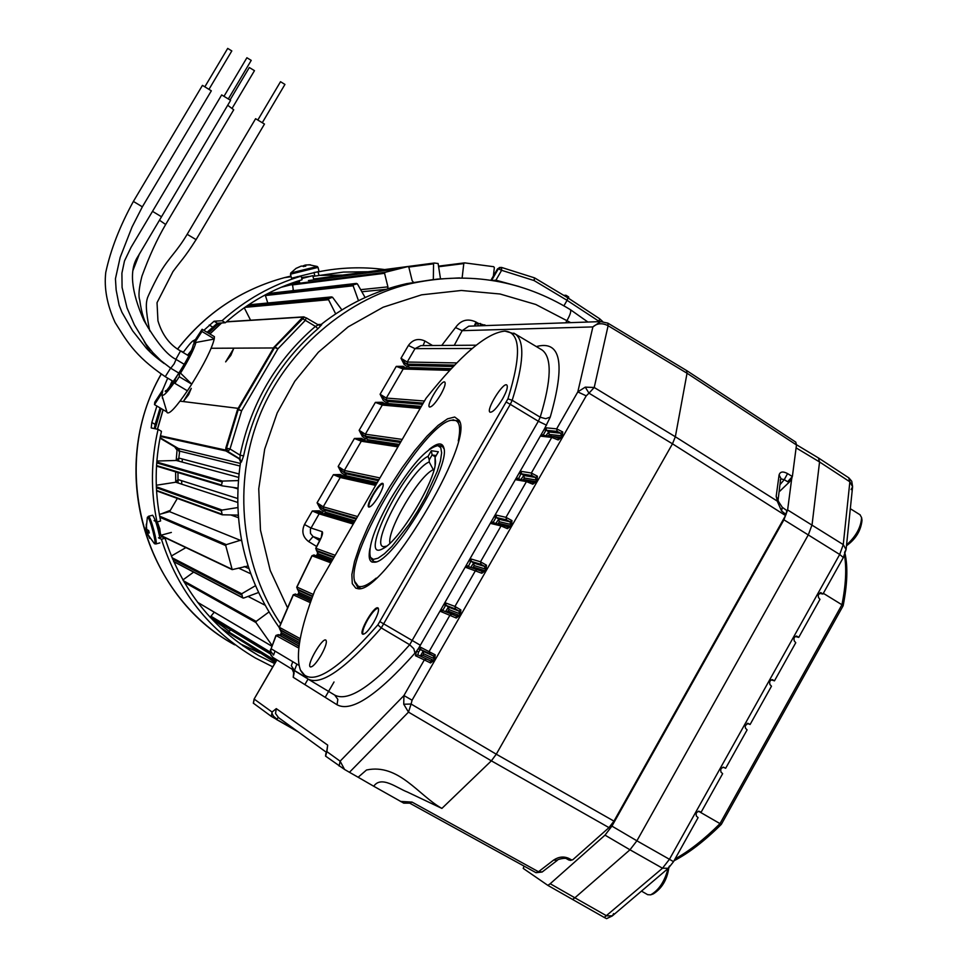 <?xml version="1.0" encoding="UTF-8"?>
<svg xmlns="http://www.w3.org/2000/svg" width="967" height="967" viewBox="0 0 967 967"><rect width="100%" height="100%" fill="white"/><g stroke="black" fill="none" stroke-linecap="round" stroke-linejoin="round"><path stroke-width="1.45" d="M429.263 449.329C437.422 442.717 442.282 442.209 443.829 447.818C450.912 466.348 393.376 561.718 374.821 562.214L372.174 562.105C369.14 560.884 368.403 556.339 369.95 548.47M374.821 562.214L376.381 561.767L373.782 561.67L371.352 558.962M439.006 445.654L442.149 446.089L443.998 448.736M376.223 578.109C368.101 584.987 362.105 587.694 358.261 586.232L354.696 581.397C345.159 553.958 424.912 421.805 451.94 420.21C459.192 419.219 461.307 426.109 458.285 440.892M360.51 588.262L357.73 587.368L354.841 581.965M451.565 420.282L458.31 420.657L459.784 422.289M296.494 730.665L271.34 716.414L253.414 703.227M278.387 717.538L276.828 718.964L276.211 718.578L273.492 716.221L272.065 713.525L272.078 712.026L276.284 708.63L327.68 745.11L326.725 751.504L340.118 761.174L344.566 769.466L325.637 756.17L327.027 750.755M326.967 750.924L327.68 745.11M278.472 717.574L275.522 713.477L276.284 708.63M271.34 716.414L272.078 712.026L254.248 699.141L253.414 703.287M276.465 719.472L298.066 731.789M313.924 682.593L334.703 695.08C348.434 702.368 373.431 685.579 409.682 644.735L413.816 648.736L414.964 653.112L416.644 651.033L418.578 652.024L417.817 654.889L430.629 660.908L432.95 660.038L433.156 661.053L434.872 658.068L433.832 658.491L423.631 653.752L422.76 655.275L432.95 660.038M293.726 671.98L293.231 677.311L337.048 704.762C351.323 712.57 377.299 695.346 414.964 653.112M339.139 766.057L340.118 761.174L403.928 695.539L403.735 704.23L408.485 712.123L349.45 772.295L344.566 769.466M433.156 661.053L430.533 662.951L424.32 659.917L403.928 695.539L412.075 700.205L411.096 704.036L403.735 704.23M613.948 821.128L608.98 827.619L491.357 760.836L496.289 754.2L613.948 821.128L785.542 515.544L672.476 443.817L496.289 754.2L411.096 704.036L408.485 712.123L491.357 760.836L441.895 808.412M782.23 507.252L786.884 510.612L785.542 515.544M786.098 514.517L781.578 510.999L777.468 501.631L776.187 496.313L779.088 475.015C780.067 471.594 782.895 471.122 787.573 473.588L784.249 479.668L780.937 478.895M554.176 436.588L560.449 437.277L560.775 438.063L558.177 439.937L551.746 437.398L541.206 436.226L540.928 435.029L544.494 428.804L546.029 427.801L556.641 428.865L577.807 391.901L586.232 395.854L588.976 393.17L585.265 387.138L594.221 387.489L588.976 393.17L672.476 443.817L675.341 436.758L778.846 502.103L782.291 507.288L781.578 510.999M686.522 370.494L687.041 373.238L675.341 436.758L594.221 387.489L608.11 325.722C602.211 322.76 597.122 323.159 592.88 326.919L462.166 330.666L454.248 345.364M787.573 473.588L792.372 476.538L796.482 444.965L687.041 373.238L608.11 325.722L607.856 323.135L600.628 321.6L602.671 321.527L599.878 318.941L598.766 321.177L567.073 300.338L563.93 305.79M792.372 476.538L787.634 481.747L784.249 479.668L780.2 484.407M432.938 815.943L535.948 872.657L538.498 871.738L553.595 860.11L557.367 860.304C556.351 859.639 565.852 857.197 566.867 858.95L568.511 858.261L571.872 860.038L572.887 859.675L608.98 827.619M571.872 860.038L569.128 860.147L566.928 858.986L569.128 860.147M373.745 786.256L358.141 777.25L366.505 769.998C398.622 763.229 418.481 795.357 441.871 808.4L407.312 792.009C397.183 788.178 381.3 775.171 373.745 786.256L403.747 803.142L409.73 803.154L412.039 802.09L538.498 871.738L542.282 871.92L557.246 860.4M349.45 772.295L358.141 777.25M468.79 326.181L600.628 321.6L592.88 326.919L577.807 391.901L585.265 387.138M430.533 662.951L430.545 660.872L426.64 659.047L424.32 659.917L415.423 655.699L416.644 651.033L418.651 648.168L419.811 650.259L418.578 652.024M430.545 660.872L420.343 656.073L423.123 651.25L423.631 653.752M445.521 611.615L448.422 607.083L458.999 611.096L460.872 609.935L460.57 613.163L459.518 613.634L448.93 609.585L448.059 611.096L458.636 615.169L458.866 616.136L456.243 618.034L440.759 611.495L440.601 610.068L418.651 648.168L420.343 647.116L420.85 649.619L423.123 651.25L433.325 655.952L435.174 654.828L434.872 658.068M420.343 647.116L435.174 654.828M456.243 618.034L456.255 616.003L452.157 614.19L449.993 615.097L429.3 651.214L429.819 653.752L433.325 655.952L433.832 658.491M415.423 655.699L417.708 654.84L420.476 656.122L422.76 655.275M377.855 624.912L507.917 398.851C521.612 354.768 520.621 332.189 504.955 331.113C486.752 332.684 460.449 355.082 426.036 398.295L314.855 590.426C300.048 629.046 295.237 655.59 300.435 670.071C309.827 687.851 335.622 672.79 377.855 624.912L381.276 627.909C345.014 669.406 320.44 686.352 307.53 678.761L300.435 670.071M502.598 398.875C506.696 391.417 508.122 386.8 506.841 385.035C503.36 381.554 485.724 409.972 489.991 412.184C492.699 412.558 496.905 408.122 502.598 398.875M321.141 655.191C325.601 647.056 327.184 642.04 325.903 640.13C322.555 637.035 306.237 665.054 310.31 666.904C312.571 667.254 316.185 663.35 321.141 655.191M440.638 394.778C444.469 387.876 445.86 383.645 444.808 382.098C441.895 379.137 425.843 405.209 429.457 407.01C431.765 407.24 435.488 403.166 440.638 394.778M377.904 607.892L378.157 608.062C379.282 610.117 377.771 614.939 373.613 622.518C368.802 630.436 365.188 634.328 362.77 634.195C358.273 632.877 374.036 605.487 377.904 607.892M382.642 483.355L382.968 483.524C383.839 485.192 382.448 489.338 378.786 495.938C374.253 503.372 370.929 507.071 368.79 507.046C365.151 505.995 379.209 481.965 382.642 483.355M355.796 588.166L352.278 583.657L351.867 574.543L354.514 561.452L360.014 545.17L368.016 526.64L378.073 506.877L389.616 486.933L402.054 467.835L414.734 450.61L426.991 436.177L438.136 425.359L447.564 418.82L454.683 417.031L459.035 420.21C475.691 441.061 381.88 596.579 357.464 588.565L355.796 588.166M513.767 333.107L515.459 334.111C524.888 341.375 523.788 363.435 512.184 400.29L507.917 398.851M550.501 436.141L551.516 434.703M306.563 678.097L272.694 657.306L270.361 653.728L271.098 648.748L270.458 649.788M270.325 650.767L273.564 655.07L275.039 651.093M532.829 484.213L532.877 482.352L535.126 481.518L535.428 482.34L532.829 484.213L526.447 481.59L516.221 479.813L515.967 478.568L519.557 472.307L520.633 474.446L518.457 478.967M495.89 523.304L498.767 519.206L510.092 521.842L511.99 520.621L511.688 523.836L510.6 524.38L499.262 521.709L498.404 523.22L509.718 525.903L509.996 526.785L507.397 528.659L501.051 525.927L491.151 523.546L490.934 522.253L494.536 515.967L495.6 518.119L493.4 521.975L490.934 522.253L469.418 559.784L470.482 561.96L468.318 566.626M484.479 571.376L481.856 573.262L465.997 567.448L465.816 566.082L469.418 559.784L470.881 558.926L480.514 561.803L486.474 565.199L486.171 568.415L485.096 568.922L474.144 565.574L473.274 567.085L484.225 570.457L484.479 571.376L486.171 568.415M440.601 610.068L444.216 603.759L445.279 605.946L443.055 609.826L440.601 610.068M520.971 479.402L523.8 475.51L535.5 477.456L537.41 476.211L531.354 473.02L521.068 471.352L519.557 472.307L540.928 435.029L543.381 434.739L545.581 430.907L544.494 428.804L550.259 417.079L545.702 418.699L540.202 417.2C551.468 380.019 552.121 357.645 542.185 350.066L540.505 349.063M546.029 427.801L546.524 430.303L548.76 431.959L560.812 433.228L562.746 431.947L562.456 435.138L561.319 435.754L549.244 434.461L548.337 435.899M561.319 435.754L560.812 433.228L557.137 431.391L556.641 428.865L562.746 431.947M545.98 435.646L548.76 431.959L549.244 434.461M558.273 438.136L560.449 437.277M558.177 439.937L558.225 438.111L554.139 436.637L543.152 435.331M541.206 436.226L542.801 435.295M499.262 521.709L498.767 519.206L496.518 517.563L496.023 515.06L494.536 515.967L515.967 478.568L518.433 478.278M558.479 438.184L553.366 436.455L551.746 437.398L531.354 473.02L531.862 475.546L535.5 477.456L535.996 479.995L524.295 478.012L523.437 479.511L535.126 481.518M521.068 471.352L521.564 473.854L523.8 475.51L524.295 478.012M535.428 482.34L537.12 479.402L535.996 479.995M496.023 515.06L505.983 517.333L526.447 481.59L528.187 480.635L532.877 482.352L518.288 478.931M510.6 524.38L510.092 521.842L506.49 519.859L505.983 517.333L511.99 520.621M507.445 526.749L509.718 525.903M507.397 528.659L507.312 526.689L493.327 522.7M491.151 523.546L493.013 522.615M470.736 567.375L473.637 563.072L484.588 566.384L486.474 565.199M448.93 609.585L448.422 607.083L446.162 605.451L445.654 602.949L444.216 603.759L465.816 566.082L468.27 565.828M507.518 526.773L502.925 524.984L501.051 525.927L480.514 561.803L481.022 564.341L484.588 566.384L485.096 568.922M470.881 558.926L471.388 561.428L473.637 563.072L474.144 565.574M472.38 567.883L473.274 567.085M481.856 573.262L481.892 571.292L484.225 570.457M482.207 571.388L467.992 566.529L465.997 567.448M445.654 602.949L454.949 606.43L460.872 609.935M481.892 571.292L477.589 569.503L475.571 570.433L454.949 606.43L455.469 608.968L458.999 611.096L459.518 613.634M440.759 611.495L442.898 610.6L456.46 616.076L458.636 615.169M443.164 610.709L452.169 614.19M560.775 438.063L562.456 435.138M537.41 476.211L537.12 479.402M509.996 526.785L511.688 523.836M458.866 616.136L460.57 613.163M353.04 523.993L319.134 513.864L310.395 529.179L310.48 533.421L313.054 536.552L308.654 541.593L316.656 546.488M318.723 512.244L320.778 513.102L319.134 513.864L312.317 510.987L319.279 510.818L318.868 512.317L312.317 510.987L304.484 524.489C301.378 531.366 302.78 537.072 308.654 541.593M354.901 520.79L325.069 512.075L324.646 509.996L355.916 519.025M320.343 508.98L321.527 507.772L324.646 509.996L323.449 511.217L320.343 508.98L317.091 502.78L323.22 506.817L323.643 508.896L321.527 507.772L317.091 502.78L333.397 474.676L340.336 474.531L345.4 477.033L376.272 483.851M375.401 485.349L340.239 477.493L333.397 474.676L342.052 476.779M357.379 516.499L323.22 506.817L340.239 477.493L341.75 476.719L339.731 475.909M343.418 477.094L344.494 474.942L341.399 472.694L338.16 466.493L344.312 470.458L344.736 472.537L342.596 471.473L345.69 473.709L378.109 480.672M397.691 446.827L361.283 441.23L354.418 438.474L338.16 466.493L342.596 471.473M379.729 477.879L344.312 470.458L361.283 441.23L362.685 440.444L354.418 438.474L361.332 438.353L360.933 439.78M399.105 444.397L367.109 439.598L366.686 437.531L400.229 442.439M362.383 436.528L363.592 435.283L366.686 437.531L365.478 438.776L362.383 436.528L359.156 430.315L365.345 434.207L365.768 436.286L363.592 435.283L359.156 430.315L375.377 402.381L382.267 402.272L386.836 404.581M419.908 408.425L382.267 405.064L375.377 402.381L383.875 404.315M383.573 404.291L381.578 403.565M385.458 404.46L386.401 402.707L383.319 400.459L380.104 394.246L386.317 398.066L386.74 400.145L384.54 399.19L387.61 401.45L422.289 404.315M449.752 370.373L403.179 369.007L396.265 366.384L380.104 394.246L384.54 399.19M424.211 401.003L386.317 398.066L403.179 369.007L404.375 368.234L396.265 366.384L403.142 366.3L402.743 367.678M451.311 368.681L408.908 367.545L408.485 365.466L453.342 366.529M404.194 364.486L405.415 363.205L408.485 365.466L407.252 366.747L404.194 364.486L400.979 358.273L407.228 362.033L407.651 364.112L405.415 363.205L400.979 358.273L408.4 345.485C412.776 339.502 418.3 338.015 424.972 341.049L432.575 345.521M403.142 366.3L406.406 368.294M421.104 406.37L388.033 403.517L386.401 402.707L387.61 401.45L388.033 403.517M361.332 438.353L364.752 440.009L364.462 440.722M398.344 445.702L366.288 441M377.033 482.533L346.113 475.788L344.494 474.942L345.69 473.709L346.113 475.788M319.279 510.818L322.724 512.462L322.313 513.562M354.127 522.107L324.344 513.332L323.655 513.961M304.484 524.489L310.939 527.982L322.12 531.657L321.407 536.504M319.195 541.895L319.509 541.29C322.325 535.682 323.196 532.466 322.12 531.657M298.912 646.996L297.872 647.588L275.933 635.452L270.083 651.553L270.965 655.36L273.25 657.693M310.347 602.671L293.206 594.814L279.137 627.438L281.385 632.563L280.188 635.259M281.3 632.491L281.494 631.125M296.784 587.465L298.948 592.396L297.606 594.826M298.815 592.191L298.513 590.257L312.522 596.627M330.617 562.746L311.942 555.759L313.949 554.973L331.33 561.525L313.949 554.973L312.123 555.723L296.954 587.09L313.32 594.463M318.034 552.338L316.427 555.856M321.636 536.625L315.713 548.337L317.889 553.656L332.696 559.168M316.487 555.844L317.551 555.094L331.923 560.485M316.39 555.892L317.551 555.094M315.713 548.337L317.442 551.528L333.651 557.5M297.739 594.802L298.876 594.004L311.374 599.77M296.942 594.741L298.876 594.004M300.229 638.679L279.403 627.329L293.436 594.753L295.394 594.028L310.854 601.208L295.394 594.028L293.219 594.814M280.128 635.67L281.639 634.437L299.286 644.264M299.033 646.065L279.536 635.126L281.639 634.437M280.551 635.234L278.315 634.654L299.008 646.27M299.021 665.417L271.098 648.748L276.199 635.355L278.315 634.654M279.137 627.438L280.938 630.411L299.843 640.795M472.21 348.483L415 348.64L420.863 345.618M423.062 345.594L424.972 341.049M441.714 345.461L455.517 327.559L462.166 330.666L468.777 326.193M475.027 325.976L474.737 324.803L478.085 323.268L486.038 325.589M478.073 325.867L478.085 323.268L476.066 322.059L474.737 324.803M480.466 325.782L480.442 323.462M484.334 325.649L484.769 324.827M280.635 623.775C249.268 578.411 229.965 501.813 255.832 425.939C281.627 349.981 351.251 295.394 414.492 282.835C470.433 271.558 522.385 280.49 570.337 309.633L570.337 309.633C571.376 310.999 570.3 314.565 567.121 320.343L565.695 322.809M322.724 512.462L323.449 511.217M364.752 440.009L365.478 438.776M406.539 367.98L407.252 366.747M408.811 267.061L433.554 263.822L433.337 279.56L406.599 283.657L437.531 279.076L459.567 277.904M406.599 283.657C375.196 290.704 346.597 304.387 320.802 324.719L319.521 325.323M306.273 317.889L318.373 324.936L315.411 326.399L317.938 328.72L321.721 324.682L319.606 325.323M317.938 328.72C279.173 362.142 254.394 404.532 243.599 455.88L241.387 462.105L240.59 461.924C231.596 522.929 244.446 578.097 279.149 627.426M318.373 324.948L320.367 325.287L318.373 324.936L306.249 317.853L305.234 320.452L277.904 348.821L241.617 410.782L230.013 448.966L240.094 455.179C251.021 403.166 276.127 360.232 315.411 326.399L301.837 318.216L304.037 317.478L275.003 346.875L277.904 348.821L273.939 347.274L301.837 318.216M304.085 317.478L303.239 317.527M225.807 448.072L230.013 448.966L227.934 451.541L225.807 448.072L237.531 409.476L273.939 347.274M243.599 455.88L240.094 455.179L239.961 458.938L241.387 462.105M237.737 409.053L241.617 410.782L237.531 409.476M240.59 461.924L239.175 458.757L239.961 458.938L227.934 451.541L226.532 448.229L238.269 409.573L275.003 346.875L274.205 346.875M239.175 458.757L227.209 451.371M534.594 278.049L534.098 280.563L501.619 270.313L495.914 280.188L492.735 280.478M519.122 286.546L495.914 280.188L495.769 281.046M599.286 321.648L599.504 318.651L567.907 297.921M534.775 278.025L567.834 297.812L567.073 300.338L534.098 280.563L534.461 277.843L501.619 267.46M491.659 280.357L498.331 268.838L501.619 270.313L501.571 267.448L497.473 268.935L499.939 267.46M490.922 280.249L497.473 268.935M607.76 323.075L686.643 370.566M795.744 442.112L796.482 444.965M792.058 477.771L789.398 482.001L779.197 491.78M572.887 859.675L570.409 860.437M325.891 753.366L325.528 756.085M723.074 767.157L725.661 768.269L723.546 767.23L721.503 768.161L720.669 769.684L720.971 772.065L722.639 773.685L701.135 812.207L699.044 811.277L696.917 812.207L696.071 813.718L696.385 816.1L698.101 817.635L673.528 861.67L669.442 859.288L839.694 554.466L843.26 544.602L849.86 481.82L848.675 477.758M795.176 636.455L798.742 637.374L796.554 636.02L794.777 636.975L793.943 638.462L794.221 640.879L795.756 642.729L774.47 680.841L772.307 679.596L770.433 680.55L769.599 682.049L769.889 684.455L771.473 686.219L750.114 724.476L747.962 723.34L745.17 725.794L745.472 728.187L747.104 729.88L725.661 768.269M819.194 593.279L822.929 594.04L820.729 592.59L818.191 595.031L818.469 597.449L819.956 599.371L798.742 637.362M669.454 866.033L668.318 868.281L662.504 868.221L669.442 859.288L636.902 840.807L808.412 534.642L812.062 524.779L819.557 461.96L818.384 457.911M612.256 915.967L606.575 918.65L604.242 917.441L662.504 868.221L629.976 849.788L636.902 840.807L611.93 826.108L605.016 835.137L550.199 883.729L574.882 897.799L629.976 849.788L605.016 835.137M613.598 913.585L612.425 915.822L606.66 915.846L574.882 897.799L572.537 899.443L547.866 885.385L550.199 883.729M791.755 478.314L787.621 509.947L843.26 544.602L846.077 549.57L844.542 552.435M846.077 549.57L843.333 557.512L839.694 554.466L783.923 519.799L787.621 509.947M783.923 519.799L611.93 826.108M698.44 811.18L721.322 824.38C704.387 841.121 688.625 853.245 674.035 860.751M845.073 553.716C847.962 567.218 847.31 584.564 843.139 605.753L721.322 824.38M843.139 605.753L841.943 604.762C845.883 584.914 846.717 568.403 844.469 555.227M823.328 593.315L841.943 604.762L719.919 823.739C703.952 839.549 689 851.274 675.051 858.926M747.08 723.364L750.102 724.488M771.134 679.813L774.47 680.853M547.866 885.385L523.22 868.402L524.078 866.118M604.242 917.441L572.537 899.443M439.647 445.654L442.922 446.742M374.12 561.767L370.542 557.488M390.728 498.803C374.471 527.897 367.726 547.431 370.494 557.379L373.359 559.385L378.085 558.177L384.419 553.765L392.01 546.343L409.162 524.332L417.696 511.011L425.528 497.195L437.241 471.352L440.456 460.872L441.641 452.834L440.771 447.673L437.906 445.642C426.483 447.951 410.757 465.659 390.728 498.803M435.38 456.907L432.116 454.937L429.251 459.893L429.203 461.984L433.289 469.696C419.17 475.413 386.993 529.964 389.894 543.309M433.929 470.095L433.289 469.696M436.153 455.578L432.116 454.937L431.33 450.695L438.341 451.77L435.065 457.451L435.077 465.127M429.251 459.893L428.079 456.327L431.33 450.695M429.203 461.984C410.733 468.814 368.741 547.104 383.947 546.657L386.643 546.125M435.065 457.451L435.501 461.477C435.984 480.248 399.033 541.496 382.932 548.615C356.654 563.797 404.001 467.75 428.079 456.327M846.56 544.941C856.037 536.334 861.053 527.196 861.585 517.55L859.965 514.734M846.476 545.739C855.735 539.151 860.92 530.678 862.008 520.306L861.585 517.55M641.472 891.115L647.685 894.68L650.682 894.85C658.914 890.136 664.716 881.348 668.052 868.499M651.226 894.644L653.366 893.871C662.008 888.286 667.157 879.619 668.801 867.846M589.955 312.365L588.009 311.084M564.813 295.999L566.142 295.346L568.644 296.929L568.741 298.416M542.596 282.678L545.025 284.129M462.129 277.916L463.797 263.58L464.619 262.867L493.714 266.711L494.355 267.617L493.375 275.994M433.554 263.822L434.292 263.024L438.111 263.507L440.493 278.774M360.667 289.665L387.912 286.861L384.576 273.31L385.12 272.319L407.917 266.578L408.848 267.194L412.16 280.708L413.973 282.884M293.388 290.632L292.445 284.129L299.552 282.086M387.912 286.861L387.791 288.746M358.491 300.689L353.136 285.785L353.547 284.757L357.331 283.79L365.115 297.534M266.783 294.065L268.077 293.533M267.786 303.022L265.188 294.899M335.682 313.888L328.562 299.734L328.853 298.658L332.503 297.22L341.895 309.911M250.586 320.222L244.252 307.76M317.72 324.549L321.225 324.392M302.671 317.708L303.795 316.862L305.197 317.466M211.144 348.265L273.528 347.963L238.148 408.352L180.031 401.148M209.924 333.978L221.648 322.954M230.835 355.385L233.53 348.869L225.649 361.876L230.835 355.385M188.601 394.741L191.273 388.371L183.742 400.882L188.601 394.741M157.512 429.239L163.145 409.742M239.514 459.011L225.927 450.948L225.758 449.063M238.571 477.396L176.272 460.461L178.822 458.068L179.657 451.118L178.399 448.495L160.099 437.688M178.569 461.09L178.847 458.08L238.934 473.951M238.293 480.575L222.495 481.082L221.491 484.987L222.168 485.845L237.809 488.105M176.272 460.461L156.859 461.041M237.604 502.393L175.728 482.219L177.976 479.535L177.964 472.561M177.976 479.535L237.568 498.464M237.749 507.566L222.12 510.056L221.419 510.927L222.205 514.795L238.184 515.097M175.619 471.86L175.74 482.219L156.279 485.253M241.448 539.961L226.338 544.626L225.734 545.593L232.201 569.623L248.035 565.985M177.324 498.428L169.563 511.652L241.073 540.613M169.563 511.652L159.337 514.396M161.392 535.126L162.021 536.238L232.068 569.575M244.192 566.505L248.906 568.656M255.409 585.736L241.702 593.774L242.62 597.654L243.636 598.065L258.479 592.529M185.906 547.6L171.328 556.049M268.911 612.014L256.158 621.418L255.929 622.53L272.078 645.448M193.63 572.113L182.896 579.946M214.239 612.196L210.963 616.233L213.115 619.134M230.448 629.698L228.986 632.043L231.198 634.521L275.583 661.96L231.198 634.521M275.559 662.008L248.749 645.436L275.232 662.576M176.187 460.461L177.046 450.114L174.616 446.79L160.014 438.16M177.372 447.89L177.046 450.114M163.048 409.694L157.403 429.215M155.179 428.756L161.09 408.521M208.376 333.047L217.116 324.815L220.972 323.546M217.116 324.815L220.017 324.247L209.827 333.917M293.061 290.668L293.086 289.411M220.017 324.247L220.875 323.631M177.348 447.866L179.499 452.314M178.001 479.547L178.109 482.992M170.337 510.334L161.465 513.815M182.376 459.011L182.11 462.045M181.627 480.696L181.772 484.189M194.016 341.75L202.115 329.276L214.42 336.697L214.215 339.066L195.938 342.451L193.859 343.998L194.016 341.75M193.859 343.998L201.982 331.476L202.115 329.276M154.502 404.617L154.78 402.212L162.77 389.894L162.516 392.264L154.502 404.617L166.759 411.882M179.632 372.247L179.246 376.695L191.744 384.165L179.644 372.247L178.013 374.737M179.246 376.695L174.906 383.367L175.329 378.883L176.937 376.393M174.906 383.367L187.405 390.813L191.744 384.165M162.516 398.428L162.009 394.717C162.976 396.905 167.327 392.493 175.075 381.482M162.166 396.071L167.086 412.583C169.249 414.625 176.018 407.361 187.38 390.801M162.009 394.717L162.782 389.894M181.506 351.202L183.295 352.278M195.382 339.659L194.657 339.913M214.275 336.601L212.97 335.815M201.982 331.476L214.311 338.921M180.358 373.431C188.831 359.615 194.029 349.292 195.938 342.451M191.744 384.104C204.363 363.701 211.858 348.688 214.215 339.066M159.458 220.198L165.659 224.501C157.041 239.224 149.136 256.473 141.931 276.224C138.958 287.9 138.233 295.89 139.768 300.193C141.46 312.994 144.579 322.652 149.111 329.167M227.704 105.258L233.724 109.779L165.671 224.489M230.255 99.625L249.317 67.509L254.466 70.664L232.261 108.086M202.429 85.398L133.386 201.426C119.823 226.157 110.613 249.812 105.766 272.392C103.94 288.093 107.047 304.774 115.073 322.434C125.529 338.692 133.494 355.3 165.248 376.671L170.603 368.137M133.386 201.426L142.354 206.829L132.08 226.907L120.138 257.5L115.436 278.774L116.149 289.979L119.11 305.173L121.927 312.268L132.66 330.859L146.319 348.144C150.55 352.798 156.509 357.923 164.185 363.532M202.454 85.374L211.338 90.813L142.367 206.805M227.692 48.41L231.814 50.925L209.343 88.71M175.885 359.313L180.539 350.961C169.696 344.868 162.166 334.824 157.947 320.814L157.029 302.695L172.96 271.594C181.397 260.075 183.972 258.624 196.083 239.635L187.163 234.304C176.804 251.722 169.805 256.678 160.909 271.207C156.195 278.581 147.153 297.872 147.383 298.271C146.102 302.381 145.231 308.606 149.728 330.871M255.614 118.711L264.475 124.054L196.096 239.611M258.189 119.4L280.527 81.699L284.939 84.431L262.649 122.096M174.157 363.846L176.067 359.422C167.146 355.179 156.4 342.137 143.817 320.282C131.029 291.091 129.046 269.853 137.87 256.581L161.513 216.765L152.508 211.362L131.029 247.371L124.477 260.981L121.902 273.19L122.084 287.465L127.015 307.893L134.389 324.876L146.102 344.228L152.774 352.52L160.933 360.655L170.76 368.234L174.157 363.846M221.685 94.935L230.617 100.35L161.525 216.741M246.899 57.754L251.227 60.377L228.708 98.308M297.207 276.683L301.172 276.127L302.067 279.741C273.564 288.335 247.999 302.671 225.371 322.736L222.035 320.718L214.07 321.237L203.868 330.327M301.172 276.127C271.703 284.987 245.328 299.843 222.035 320.718M225.371 322.736L217.357 323.22L214.07 321.237M156.884 406.031L151.831 422.458L151.227 427.946L158.08 429.348C150.949 460.219 150.586 491.079 156.992 521.938L160.619 520.971C154.442 491.115 154.72 461.235 161.453 431.342L158.08 429.348M160.099 407.941L155.107 424.392L151.831 422.458M217.357 323.22L207.083 332.261M212.486 326.967L209.247 324.997M156.992 521.938L154.079 520.645M158.479 537.809L161.429 539.223L165.043 538.256C181.603 589.906 212.788 628.997 258.6 655.541L274.64 663.592M159.809 537.447L162.069 536.83L165.043 538.256M161.429 539.223C178.073 591.345 209.416 630.943 255.445 658.031L272.767 666.831M384.685 269.563C362.456 266.626 340.251 267.4 318.07 271.896L318.965 275.51L312.97 276.405M368.125 271.751L343.466 272.078L318.965 275.51M318.07 271.896L313.985 272.489M314.082 272.875L314.879 276.066M342.644 275.111L319.533 275.39M314.807 275.8L312.873 275.994M309.283 276.429L301.535 277.589M240.203 643.817L259.869 653.051M157.367 521.938L160.727 534.57M161.018 535.222L162.069 536.83M155.107 424.392L154.357 428.586M291.998 284.54L281.083 287.308M209.984 617.091L229.372 631.439M156.666 521.793L160.558 535.355L159.797 528.828L157.319 521.854M148.398 516.318L152.653 515.23C155.3 519.158 157.73 526.918 159.978 538.534M154.418 543.647L155.832 543.974C158.105 544.506 150.816 516.656 148.604 516.318L147.697 517.127C150.018 517.611 157.355 546.706 154.369 543.599L147.226 533.591L149.8 538.244M149.643 538.365L147.854 533.917L147.999 533.01L149.293 532.95L148.664 530.545L146.718 529.445L146.295 524.15L146.283 527.414M146.718 529.88L146.899 532.479L148.991 531.765M147.262 531.971L148.918 531.487M145.957 527.498L146.259 529.964L146.924 529.831M149.208 532.599L147.999 533.01M146.899 532.479L147.238 533.615L147.927 533.397M301.764 278.532L312.788 275.68L301.704 278.303M319.037 271.437L291.502 278.218L290.487 274.181L318.034 267.388L319.037 271.437M318.034 267.388L317.249 266.481L290.777 272.996L290.487 274.181M300.894 266.203L295.962 268.415L301.233 266.106L305.814 266.106L305.016 265.357L305.608 265.006L310.48 264.825M305.91 264.958L303.07 266.336M303.481 265.599L303.674 266.638M304.726 265.151L304.968 266.312M253.33 703.214L254.128 699.044L276.925 659.941M779.088 475.015L780.985 478.544L780.272 480.067M776.187 496.313L778.846 502.103M568.511 858.261C563.531 856.194 558.563 856.798 553.595 860.11M432.817 815.87L409.815 803.202M400.411 801.401L412.039 802.09M586.232 395.854L412.075 700.205M420.343 656.073L426.761 659.095M429.819 653.752L420.85 649.619L419.811 650.259M506.382 402.139L510.298 404.339L381.276 627.909L409.682 644.735L538.341 421.249L510.298 404.339L512.184 400.29L540.202 417.2L538.341 421.249L546.56 425.202M420.415 645.279L380.055 621.721M383.077 483.669C380.853 483.983 377.577 487.694 373.286 494.778C369.696 501.232 368.294 505.342 369.068 507.119M378.278 608.195C375.776 608.352 372.222 612.244 367.605 619.871C363.495 627.365 361.972 632.164 363.06 634.279M334.703 695.08L337.834 699.371L337.048 704.762M291.176 668.439L305.427 677.166M292.324 669.369L294.113 673.153L293.231 677.311M292.771 661.682L291.309 665.719L294.488 670.469L296.857 664.124M320.415 539.09L313.054 536.552L319.69 540.626M317.805 555.191L318.481 553.873M536.334 346.573C560.92 339.949 565.562 363.447 550.259 417.079M557.137 431.391L546.524 430.303M531.862 475.546L521.564 473.854L520.633 474.446M516.221 479.813L518.276 478.931M506.49 519.859L496.518 517.563M481.022 564.341L471.388 561.428L470.482 561.96M455.469 608.968L446.162 605.451M446.645 612.051L448.059 611.096M318.892 512.317L320.851 513.126M353.692 522.857L321.044 513.187M356.352 518.276L323.643 508.896M378.641 479.765L344.736 472.537M360.691 439.683L362.988 440.493M400.858 441.363L365.768 436.286M420.427 407.53L383.561 404.291L382.267 405.064L365.345 434.207L402.006 439.381M423.014 403.082L386.74 400.145M402.405 367.545L404.702 368.246M454.695 365.115L407.651 364.112M456.823 362.927L407.228 362.033L415 348.64L408.4 345.485M319.509 541.29L315.895 548.301L334.969 555.227M333.99 556.919L316.33 550.428M311.894 598.331L298.948 592.396M312.679 596.18L297.389 589.241M299.54 642.608L281.385 632.563M299.891 640.492L279.85 629.493M297.872 647.588L298.948 646.754M455.517 327.559C460.884 320.017 467.738 318.191 476.066 322.059M570.687 322.64L535.778 304.472L500.072 294.004L461.356 290.475L421.612 294.826L383.137 307.228L348.144 326.87L318.373 352.218L294.778 381.276L277.191 412.933L264.692 449.123L258.745 488.843L260.474 530.109L270.24 570.518L287.489 607.675M320.802 324.719L321.721 324.682M821.116 592.723L820.487 592.578M668.318 868.281L673.528 861.67M612.425 915.822L668.149 868.426M851.093 489.58L852.592 486.739L849.86 481.82L819.557 461.96L796.107 447.866M564.196 295.636L565.115 295.576M464.402 262.891L438.522 266.155L464.341 262.903M438.619 266.747L463.797 263.58M334.546 276.175L434.195 263.036L334.437 276.199M313.61 279.004L407.917 266.578M292.445 284.129L385.12 272.319M291.974 284.963L384.576 273.31M385.942 289.351L361.839 291.756M267.786 293.593L356.291 283.452M265.599 294.681L353.547 284.757M265.091 295.576L353.136 285.785M248.374 304.943L331.427 297.014M246.319 306.334L328.853 298.658M244.82 307.361L328.562 299.734M226.326 321.89L303.433 317.043M160.486 435.791L225.541 450.066M160.353 436.443L225.927 450.948M178.399 448.495L240.348 463.423M239.961 465.997L179.657 451.118M156.775 462.033L222.495 481.082M156.714 462.891L221.697 481.856M156.533 465.562L221.491 484.987M237.785 488.855L232.878 487.392M156.34 486.752L222.12 510.056M156.388 487.731L221.419 510.927M156.521 490.39L221.6 514.057M236.697 515.073L238.22 515.604M238.39 517.683L230.811 514.964M159.664 516.148L226.338 544.626M159.881 517.297L225.734 545.593M161.598 535.791L231.705 569.116M250.683 573.757L238.474 568.064M172.005 557.693L241.702 593.774M172.573 559.059L241.351 594.838M173.601 561.428L242.62 597.654M264.934 605.149L248.035 596.421M183.319 580.683L256.158 621.418M184.214 582.243L255.929 622.53M197.631 602.32L271.8 646.174L197.691 602.405M210.963 616.233L270.071 651.988M211.011 617.176L270.156 653.076M212.861 618.989L270.361 653.97M228.986 632.043L276.103 661.065M229.143 632.974L275.716 661.73M172.162 380.793L169.769 386.341M191.333 350.489L187.562 355.179M299.347 281.24L294.609 282.134M220.21 627.39L236.879 638.039M290.958 276.054L284.346 277.674C241.303 289.387 205.741 313.175 177.662 349.014M161.247 374.156C107.7 466.445 143.563 595.66 234.679 644.832C144.143 594.983 107.035 468.79 161.151 374.096M354.696 581.397L355.058 582.956M451.94 420.21L453.499 419.799M326.169 752.157L278.46 717.574M308.038 679.088L304.871 684.6M334.026 681.977L328.623 691.357M328.587 691.417L325.19 697.328M778.121 499.782L780.623 479.185M542.149 872.029L536.008 872.693M432.902 815.918L535.948 872.657M409.778 803.19L432.853 815.894M430.629 660.908L420.476 656.122M308.558 679.378L314.613 683.016M358.89 588.552L357.464 588.565M504.955 331.113L515.459 334.111L540.42 349.014M292.288 669.345L293.799 673.068L294.331 671.062M254.128 699.044L276.816 659.832M341.774 476.719L376.006 484.31M362.71 440.444L398.247 445.86M450.513 369.539L404.375 368.234M296.724 587.162L311.942 555.759M279.536 635.126L275.933 635.452M420.85 345.618L476.187 345.195M534.884 278.049L567.834 297.812L599.504 318.651M534.461 277.843L501.571 267.448L499.383 267.521M570.337 309.633L587.9 322.035M686.667 370.579L795.865 442.197M796.506 444.747L818.578 458.032M818.638 458.068L848.869 477.879M852.604 486.655L851.758 481.252L848.881 477.891M852.592 486.739L846.089 549.51M843.333 557.512L822.941 594.028M437.906 445.642L440.698 445.666M445.4 604L444.506 603.481M384.673 546.657L383.947 546.657M435.428 462.577L435.501 461.477M385.253 547.153L382.932 548.615M860.219 514.891L850.319 508.702M563.761 295.382L565.622 295.249M308.413 280.563L396.881 269.044M267.907 293.545L356.448 283.404M248.495 304.859L331.669 296.905M226.483 321.745L303.795 316.862M156.509 466.106L221.987 485.797M156.545 490.849L222.047 514.734M173.697 561.634L242.922 597.993M213.018 619.085L270.373 653.994M195.419 339.598L195.153 339.707C192.638 341.641 194.016 338.003 183.126 352.508M165.828 390.62L165.369 390.898C163.109 397.232 191.333 356.883 193.291 344.651L193.267 344.917M167.714 378.133L162.565 390.221M150.066 351.783L144.156 341.436M132.83 270.76L139.405 253.922M173.383 381.518L165.26 376.683M227.704 48.398L205.209 86.196M188.783 355.904L180.539 350.961M255.626 118.687L187.163 234.304M184.262 364.329L176.067 359.422M178.98 373.141L170.76 368.234M221.697 94.899L152.508 211.362M246.911 57.73L224.368 95.673M291.127 276.707L284.346 277.674C241.254 289.399 205.669 313.163 177.602 348.966M242.536 645.472L258.6 655.541M160.558 535.355L171.364 532.43M155.892 543.962L159.881 542.874M147.371 517.272L146.114 529.324M312.788 275.68L313.828 279.85M299.19 280.623L299.83 283.186M296.192 268.258L290.753 273.008M317.249 266.481L308.908 264.74"/></g></svg>
